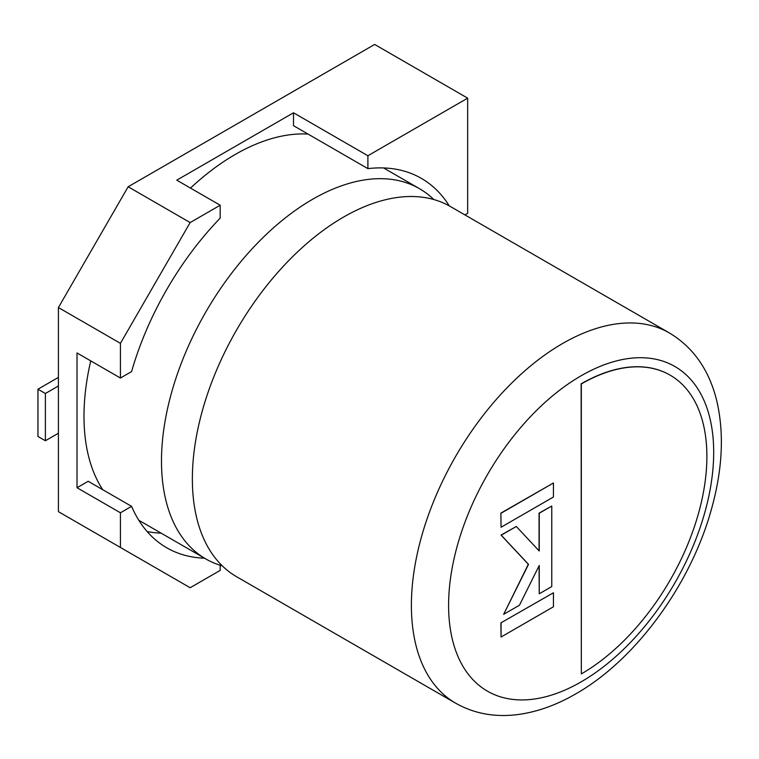 <?xml version="1.0" encoding="UTF-8"?>
<svg xmlns="http://www.w3.org/2000/svg" width="759" height="759" viewBox="0 0 759 759"><rect width="100%" height="100%" fill="white"/><g stroke="black" fill="none" stroke-linecap="round" stroke-linejoin="round"><path stroke-width="1.14" d="M58.415 307.547L58.415 511.67L120.425 547.467L120.425 512.79L77.02 487.733L77.02 352.963L120.425 378.029L120.425 343.343L190.148 222.567L128.148 186.771L58.415 307.547L120.425 343.343M449.271 205.879A223.62 129.106 120 0 0 421.349 178.365A223.62 129.106 120 0 0 367.897 168.631L293.486 125.671L293.486 112.787L367.897 155.747L467.667 98.148L374.652 44.449L128.148 186.771M293.486 112.787L176.781 180.168L220.186 205.224L190.148 222.567M220.186 565.256L220.186 570.389L190.148 587.732L120.425 547.467M467.667 98.148L467.667 213.345L464.944 214.92M367.897 168.631L367.897 155.747M147.161 531.566A223.62 129.106 120 0 0 161.098 533.131M77.02 487.733L88.177 481.282L131.582 506.348A223.62 129.106 120 0 0 166.733 547.78A223.62 129.106 120 0 0 204.503 558.197M131.582 506.348L120.425 512.79M220.186 205.224L220.186 218.118A223.62 129.106 120 0 0 131.582 371.587L120.425 378.029M58.415 433.237L45.388 440.751L45.388 393.494L58.415 385.98M58.415 377.384L37.95 389.206L37.95 436.453L45.388 440.751M37.95 389.206L45.388 393.494M222.321 565.891A213.753 123.413 -60 0 1 205.755 558.918A213.753 123.413 -60 0 1 172.995 387.631A213.753 123.413 -60 0 1 312.632 199.266A213.753 123.413 -60 0 1 419.509 188.687A213.753 123.413 -60 0 1 433.825 199.541M455.656 703.195L236.637 576.745A213.753 123.413 -60 0 1 203.867 405.458A213.753 123.413 -60 0 1 343.514 217.102A213.753 123.413 -60 0 1 450.391 206.514L669.41 332.964A213.753 123.413 -60 0 0 562.533 343.552A213.753 123.413 -60 0 0 422.896 531.917A213.753 123.413 -60 0 0 455.656 703.195C474.223 713.688 494.953 717.473 517.847 714.551C537.049 711.999 556.328 705.12 575.692 693.916C635.122 660.273 689.836 585.701 710.87 511.205C722.54 470.552 724.475 433.636 716.676 400.458C709.058 369.823 693.299 347.328 669.41 332.964M308.05 134.077A213.753 123.413 120 0 0 235.138 154.523A213.753 123.413 120 0 0 190.5 188.08M90.729 360.886A213.753 123.413 120 0 0 102.74 489.688M670.017 375.088A177.578 102.522 120 0 0 669.931 375.041A177.578 102.522 120 0 0 581.138 383.836L581.328 673.916A177.578 102.522 120 0 0 697.331 517.439A177.578 102.522 120 0 0 670.112 375.145A177.578 102.522 120 0 0 581.328 383.94L581.328 673.916M551.765 506.016L539.241 513.245L539.241 551.015L516.31 526.48L501.234 535.19L528.511 564.364L503.653 614.344L519.46 605.217L539.241 565.474L539.241 593.794L551.765 586.565L551.765 506.016L539.061 513.141L539.061 550.816M516.31 526.48L501.044 535.086L528.33 564.26L503.653 614.344M539.061 565.853L539.241 593.794M553.434 592.77L500.883 622.892L501.073 637.019L553.434 606.783L553.434 592.77L500.883 622.892M501.073 622.997L501.073 637.019M501.073 527.239L553.434 497.012L553.434 482.99L500.883 513.112L501.073 527.239L500.883 513.112M553.434 482.99L501.073 513.226M581.138 375.771A187.445 108.224 120 0 0 448.597 605.35A187.445 108.224 120 0 0 581.138 681.876A187.445 108.224 120 0 0 713.688 452.298A187.445 108.224 120 0 0 581.138 375.771M205.755 558.918L138.831 520.276M419.509 188.687L383.58 167.938"/></g></svg>
